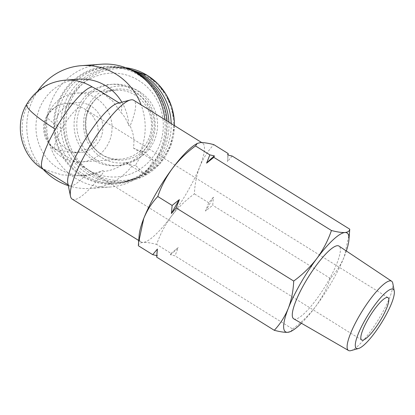<?xml version="1.0" encoding="UTF-8"?>
<svg xmlns="http://www.w3.org/2000/svg" width="415" height="415" viewBox="0 0 415 415"><rect width="100%" height="100%" fill="white"/><g stroke="black" fill="none" stroke-linecap="round" stroke-linejoin="round"><path stroke-width="0.31" stroke-dasharray="2.08 1.56" d="M56.29 149.665L74.218 152.886L87.648 148.876L95.984 140.638L98.48 132.961L97.468 124.106L92.628 115.655L85.034 109.155L80.785 106.899A24.952 5.587 121.9 0 0 61.742 128.769A24.952 5.587 121.9 0 0 55.361 149.467A24.952 5.587 121.9 0 0 56.29 149.665A24.952 24.003 85.9 0 1 47.891 115.437A24.952 3.901 29.8 0 0 46.885 115.884A24.952 3.901 29.8 0 0 61.742 128.769M58.199 114.696A24.952 24.003 -94.1 0 0 58.442 140.566A24.952 24.003 -94.1 0 0 80.635 152.429A24.952 24.003 -94.1 0 0 99.496 140.384A24.952 24.003 -94.1 0 0 99.252 114.514A24.952 24.003 -94.1 0 0 77.06 102.655A24.952 24.003 -94.1 0 0 58.199 114.696M350.908 350.623A40.805 9.135 121.9 0 0 377.764 320.645A40.805 9.135 121.9 0 0 392.787 283.3M293.753 318.824A42.833 9.587 121.9 0 0 295.293 319.13A42.833 9.587 121.9 0 0 326.18 284.674A42.833 9.587 121.9 0 0 339.003 246.09M50.282 109.773A34.518 33.205 -94.1 0 0 50.62 145.561A34.518 33.205 -94.1 0 0 81.319 161.969A34.518 33.205 -94.1 0 0 107.412 145.307A34.518 33.205 -94.1 0 0 107.07 109.519A34.518 33.205 -94.1 0 0 76.37 93.116A34.518 33.205 -94.1 0 0 50.282 109.773M89.702 106.94A34.518 33.205 -94.1 0 0 99.636 153.166A34.518 33.205 -94.1 0 0 120.739 159.137A34.518 33.205 -94.1 0 0 146.832 142.475A34.518 33.205 -94.1 0 0 146.495 106.686A34.518 33.205 -94.1 0 0 115.795 90.283A34.518 33.205 -94.1 0 0 95.761 99.206A34.518 33.205 -94.1 0 0 89.702 106.94M290.879 331.486L292.596 328.986L174.995 255.827L170.456 254.774L171.022 253.358L156.663 244.425C160.06 234.47 164.916 225.153 171.224 216.469A58.219 13.031 121.9 0 0 187.637 191.367A58.219 13.031 121.9 0 0 199.802 166.571A58.219 13.031 121.9 0 0 202.53 143.071A58.219 13.031 121.9 0 0 200.357 142.61A58.219 13.031 121.9 0 0 195.59 144.415M138.351 245.737C138.579 243.813 140.197 242.702 143.201 242.407A58.219 13.031 121.9 0 0 171.224 216.469C177.77 207.931 185.489 200.393 194.396 193.867C194.806 184.13 196.611 175.026 199.802 166.571C203.226 158.255 207.899 150.941 213.818 144.628M205.487 211.079A63.064 14.12 121.9 0 0 209.606 204.118A63.064 14.12 121.9 0 0 213.445 197.177L212.729 205.269L205.487 211.079L208.755 202.8L213.445 197.177M68.309 185.655A61.545 59.205 -94.1 0 0 90.392 188.415A61.545 59.205 -94.1 0 0 132.364 165.549L125.252 162.338L145.343 174.834L149.094 167.39L153.509 160.579L133.417 148.082C134.647 140.394 133.537 133.013 130.092 125.937A58.219 13.031 121.9 0 0 133.703 100.254M171.198 123.577A57.389 55.205 85.9 0 1 120.117 182.112A57.389 55.205 85.9 0 1 87.835 174.056A57.389 55.205 85.9 0 1 62.245 111.459A57.389 55.205 85.9 0 1 111.889 67.629A57.389 55.205 85.9 0 1 129.646 69.352M67.79 183.108A48.239 10.8 121.9 0 0 69.212 185.51A48.239 10.8 121.9 0 0 85.412 175.166C90.823 174.513 96.679 172.993 102.982 170.612A48.239 46.402 85.9 0 1 85.817 175.405A48.239 46.402 85.9 0 1 58.681 168.63A48.239 46.402 85.9 0 1 37.168 116.013A48.239 46.402 85.9 0 1 78.902 79.172M37.599 91.274A61.545 59.205 -94.1 0 0 43.207 169.336M102.982 170.612L104.046 171.416C112.019 170.513 119.089 167.489 125.252 162.338M85.412 175.166L79.524 175.856L61.814 174.876L44.862 169.626A48.239 46.402 85.9 0 1 28.619 103.449A48.239 46.402 85.9 0 1 65.082 80.168M101.509 64.206A61.545 59.205 -94.1 0 0 48.265 111.21A61.545 59.205 -94.1 0 0 75.712 178.346A61.545 59.205 -94.1 0 0 110.333 186.983A61.545 59.205 -94.1 0 0 140.867 175.472A61.545 59.205 -94.1 0 0 164.822 119.613M93.282 159.993A40.753 39.202 85.9 0 1 75.105 115.541A40.753 39.202 85.9 0 1 110.364 84.416A40.753 39.202 85.9 0 1 133.288 90.138A40.753 39.202 85.9 0 1 151.459 134.59A40.753 39.202 85.9 0 1 116.205 165.715A40.753 39.202 85.9 0 1 93.282 159.993M96 159.801A40.753 39.202 85.9 0 1 77.828 115.344A40.753 39.202 85.9 0 1 113.082 84.224A40.753 39.202 85.9 0 1 136.006 89.941A40.753 39.202 85.9 0 1 154.178 134.393A40.753 39.202 85.9 0 1 118.923 165.518A40.753 39.202 85.9 0 1 96 159.801M136.794 73.113A59.049 56.803 -94.1 0 0 60.829 96.228A59.049 56.803 -94.1 0 0 81.465 175.882A59.049 56.803 -94.1 0 0 143.979 173.122A59.049 56.803 -94.1 0 0 167.1 121.03M87.767 169.616A51.979 50.008 85.9 0 1 70.265 98.303A51.979 50.008 85.9 0 1 138.797 80.515A51.979 50.008 85.9 0 1 156.299 151.828A51.979 50.008 85.9 0 1 87.767 169.616M168.915 122.16A58.219 56.004 85.9 0 1 117.155 183.155A58.219 56.004 85.9 0 1 84.406 174.985A58.219 56.004 85.9 0 1 58.448 111.479A58.219 56.004 85.9 0 1 108.808 67.017A58.219 56.004 85.9 0 1 131.597 70.296M139.03 75.369A58.219 56.004 -94.1 0 0 106.276 67.199A58.219 56.004 -94.1 0 0 55.916 111.661A58.219 56.004 -94.1 0 0 81.874 175.166A58.219 56.004 -94.1 0 0 114.623 183.337A58.219 56.004 -94.1 0 0 164.988 138.875A58.219 56.004 -94.1 0 0 139.03 75.369M301.399 323.249A58.219 13.031 121.9 0 0 315.763 306.384A58.219 13.031 121.9 0 0 344.341 256.486A58.219 13.031 121.9 0 0 346.349 250.992M292.596 328.986C301.498 322.455 309.222 314.923 315.763 306.384C322.076 297.7 326.932 288.384 330.33 278.429C336.249 272.115 340.917 264.801 344.341 256.486L349.539 232.281M232.151 156.03L227.456 161.653L228.079 155.075M330.33 278.429L212.729 205.269M208.755 202.8L194.396 193.867M171.022 253.358L178.263 247.548L174.995 255.827M156.777 255.624L157.249 255.723L156.683 257.144M139.165 235.123A58.219 13.031 121.9 0 0 141.027 241.94A58.219 13.031 121.9 0 0 143.201 242.407C146.438 242.251 150.925 242.925 156.663 244.425M227.456 161.653A63.064 14.12 121.9 0 0 227.762 159.189A63.064 14.12 121.9 0 0 227.612 154.977M170.456 254.774A63.064 14.12 121.9 0 0 178.263 247.548M157.249 255.723A63.064 14.12 -58.1 0 1 157.098 251.516M72.2 199.122A58.219 13.031 121.9 0 0 104.046 171.416M130.092 125.937L128.738 125.641C126.834 120.34 124.324 116.024 121.19 112.698A48.239 10.8 121.9 0 0 120.174 103.594A48.239 10.8 121.9 0 0 117.388 103.377M121.87 102.209A48.239 46.402 85.9 0 1 128.738 125.641M133.417 148.082L140.529 151.293A61.545 59.205 -94.1 0 0 141.105 104.86M153.509 160.579L143.632 151.07L140.529 151.293M145.343 174.834L135.466 165.326L143.632 151.07M135.466 165.326L132.364 165.549M100.425 91.305L112.538 101.027L121.19 112.698M149.447 142.921A35.617 34.263 -94.1 0 0 137.453 94.06A35.617 34.263 -94.1 0 0 96.742 98.267A35.617 34.263 -94.1 0 0 90.496 106.25A35.617 34.263 -94.1 0 0 100.746 153.955A35.617 34.263 -94.1 0 0 102.489 155.111A35.617 34.263 -94.1 0 0 149.447 142.921M139.424 91.539A38.507 37.044 85.9 0 1 152.393 144.368A38.507 37.044 85.9 0 1 101.618 157.55A38.507 37.044 85.9 0 1 88.654 104.72A38.507 37.044 85.9 0 1 139.424 91.539M147.175 76.599A56.015 53.883 85.9 0 1 166.036 153.441A56.015 53.883 85.9 0 1 92.187 172.614A56.015 53.883 85.9 0 1 73.325 95.772A56.015 53.883 85.9 0 1 147.175 76.599M174.45 125.6A57.389 55.205 85.9 0 1 123.348 181.879A57.389 55.205 85.9 0 1 91.067 173.823A57.389 55.205 85.9 0 1 65.477 111.225A57.389 55.205 85.9 0 1 115.121 67.401A57.389 55.205 85.9 0 1 125.636 67.686M28.619 103.449A48.239 7.548 29.8 0 0 26.679 104.31M43.056 169.242A48.239 10.8 121.9 0 0 44.862 169.626M47.891 115.437A24.952 24.003 85.9 0 1 66.748 103.397A24.952 24.003 85.9 0 1 80.785 106.899M361.647 339.999L55.361 149.467C44.166 142.91 40.146 126.954 46.885 115.884C51.413 108.44 58.033 104.274 66.748 103.397L77.06 102.655M174.513 125.641L170.508 146.365L159.531 164.143L143.061 176.546L123.348 181.879L120.117 182.112M80.635 152.429L74.218 152.886M120.739 159.137L81.319 161.969M99.636 153.166L100.746 153.955C82.772 142.179 80.583 112.558 96.742 98.267L95.761 99.206M202.53 143.071L201.732 142.573M111.889 67.629L125.626 67.681M79.524 175.856L85.817 175.405M69.212 185.51L68.143 184.846M110.364 84.416L113.082 84.224M106.276 67.199L108.808 67.017M388.004 297.628L85.034 109.155M115.795 90.283L76.37 93.116M141.027 241.94L138.734 240.513M227.762 159.189L227.965 156.652M120.174 103.594L119.105 102.93M90.392 188.415L110.333 186.983M116.205 165.715L118.923 165.518M143.979 173.122L140.867 175.472M114.623 183.337L117.155 183.155"/><path stroke-width="0.62" d="M381.618 318.326A24.952 5.587 -58.1 0 1 361.647 339.999A24.952 5.587 -58.1 0 1 368.027 319.301A24.952 5.587 -58.1 0 1 388.004 297.628A24.952 5.587 -58.1 0 1 381.618 318.326M357.74 348.642A34.803 7.792 121.9 0 0 358.534 348.496A34.803 7.792 121.9 0 0 381.437 322.932A34.803 7.792 121.9 0 0 394.25 291.081A34.803 7.792 121.9 0 0 391.905 288.985A34.803 7.792 121.9 0 0 365.345 319.498A34.803 7.792 121.9 0 0 357.74 348.642M394.25 291.081L392.787 283.3A40.805 9.135 121.9 0 0 391.615 281.204A40.805 9.135 121.9 0 0 390.038 280.846A40.805 9.135 121.9 0 0 360.469 313.927A40.805 9.135 121.9 0 0 348.512 350.499A40.805 9.135 121.9 0 0 349.98 350.794A40.805 9.135 121.9 0 0 350.908 350.623L358.534 348.496M391.615 281.204L339.003 246.09A42.833 9.587 121.9 0 0 337.343 245.711A42.833 9.587 121.9 0 0 306.306 280.431A42.833 9.587 121.9 0 0 293.753 318.824L348.512 350.499M201.732 142.573L133.703 100.254A58.219 13.031 121.9 0 0 130.341 99.994A58.219 13.031 121.9 0 0 87.093 150.832A58.219 13.031 121.9 0 0 70.483 196.222A58.219 13.031 121.9 0 0 72.2 199.122L138.734 240.513M228.079 155.075L228.177 153.56L213.818 144.628C208.076 143.128 203.594 142.454 200.357 142.61L197.218 143.445L195.59 144.415A58.219 13.031 121.9 0 0 172.334 168.542A58.219 13.031 121.9 0 0 155.921 193.644A58.219 13.031 121.9 0 0 143.756 218.44L138.563 242.645L138.351 245.737L152.71 254.67L157.399 249.047L156.683 257.144L274.284 330.299C280.021 331.798 284.508 332.472 287.74 332.316A58.219 13.031 121.9 0 0 292.508 330.511A58.219 13.031 121.9 0 0 301.399 323.249M346.349 250.992A58.219 13.031 121.9 0 0 348.937 239.808A58.219 13.031 121.9 0 0 344.896 232.525A58.219 13.031 121.9 0 0 316.873 258.457C310.332 267.001 302.608 274.533 293.706 281.059L176.105 207.905L179.373 199.625A63.064 14.12 121.9 0 0 175.249 206.587A63.064 14.12 121.9 0 0 171.411 213.528L172.132 205.43L157.773 196.497C151.854 202.811 147.18 210.125 143.756 218.44A58.219 13.031 121.9 0 0 139.165 235.123L138.563 242.645M129.646 69.352A57.389 55.205 85.9 0 1 144.171 75.686A57.389 55.205 85.9 0 1 171.198 123.577M119.105 102.93L100.425 91.305L92.218 86.937A48.239 46.402 85.9 0 0 65.082 80.168L78.902 79.172A48.239 46.402 85.9 0 1 106.038 85.947A48.239 46.402 85.9 0 1 121.87 102.209M141.105 104.86A61.545 59.205 -94.1 0 0 116.195 74.28A61.545 59.205 -94.1 0 0 81.573 65.643A61.545 59.205 -94.1 0 0 37.599 91.274M43.207 169.336A61.545 59.205 -94.1 0 0 55.771 179.778A61.545 59.205 -94.1 0 0 68.309 185.655M130.341 99.994L117.388 103.377A48.239 10.8 121.9 0 0 81.553 145.494A48.239 10.8 121.9 0 0 67.79 183.108L70.483 196.222M164.822 119.613A61.545 59.205 -94.1 0 0 136.13 72.843A61.545 59.205 -94.1 0 0 133.376 71.235A61.545 59.205 -94.1 0 0 101.509 64.206L81.573 65.643M167.1 121.03A59.049 56.803 -94.1 0 0 139.435 74.659A59.049 56.803 -94.1 0 0 136.794 73.113L133.376 71.235M131.597 70.296A58.219 56.004 85.9 0 1 141.562 75.188A58.219 56.004 85.9 0 1 168.915 122.16M348.937 239.808L349.752 229.189C349.518 231.114 347.9 232.229 344.896 232.525C341.664 232.675 337.177 232.001 331.44 230.501C328.042 240.456 323.186 249.778 316.873 258.457A58.219 13.031 121.9 0 0 288.295 308.355A58.219 13.031 121.9 0 0 287.74 332.316L290.879 331.486L292.508 330.511M293.706 281.059C293.291 290.801 291.491 299.9 288.295 308.355C284.872 316.671 280.203 323.985 274.284 330.299M197.218 143.445L195.507 145.945L209.866 154.873L206.592 163.152L213.839 157.347L331.44 230.501M213.839 157.347L214.399 155.926L209.866 154.873M349.752 229.189L232.151 156.03L227.612 154.977L228.177 153.56M195.507 145.945C186.6 152.471 178.875 160.003 172.334 168.542C166.021 177.226 161.17 186.548 157.773 196.497M179.373 199.625L172.132 205.43M157.249 255.723L152.71 254.67M176.105 207.905L171.411 213.528M214.399 155.926A63.064 14.12 121.9 0 0 206.592 163.152M156.896 254.047L157.098 251.516A63.064 14.12 -58.1 0 1 157.399 249.047M125.636 67.686A57.389 55.205 85.9 0 1 147.403 75.452A57.389 55.205 85.9 0 1 174.45 125.6M65.082 80.168C48.259 81.848 35.462 89.894 26.679 104.31A48.239 7.548 29.8 0 0 55.397 129.226A48.239 10.8 121.9 0 0 43.056 169.242L68.143 184.846M92.218 86.937A48.239 10.8 121.9 0 0 55.397 129.226M125.626 67.681L147.465 75.468L157.866 83.809L166.093 94.459L171.685 106.805L174.321 120.163L174.513 125.641M26.679 104.31C13.654 125.787 21.398 156.507 43.056 169.242"/></g></svg>
